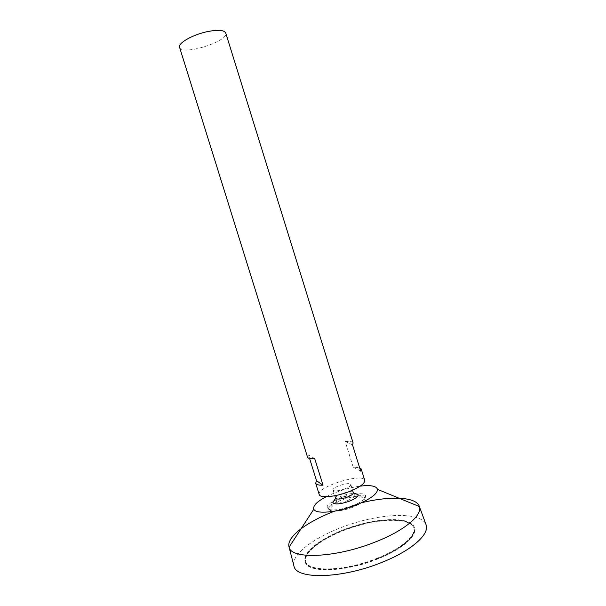 <?xml version="1.0" encoding="UTF-8"?>
<svg xmlns="http://www.w3.org/2000/svg" width="606" height="606" viewBox="0 0 606 606"><rect width="100%" height="100%" fill="white"/><g stroke="black" fill="none" stroke-linecap="round" stroke-linejoin="round"><path stroke-width="0.45" stroke-dasharray="3.03 2.27" d="M377.773 558.671C345.17 572.094 307.712 572.928 305.803 561.777C302.742 551.589 326.27 535.446 354.237 526.826C382.151 518.047 410.679 517.971 413.943 528.091C416.837 535.78 401.808 549.172 377.773 558.671M179.573 47.313C181.459 56.199 229.212 41.322 225.712 32.944M319.203 494.526C315.984 487.035 363.123 472.347 364.729 480.346M353.109 442.956C352.548 441.607 349.927 441.13 345.231 441.532L353.177 467.082L359.578 467.62M309.583 458.447L308.477 454.909L307.53 457.151M344.564 488.981C338.254 491.087 334.414 491.451 333.05 490.057C331.724 487.163 350.238 481.399 350.791 484.527C350.866 485.807 348.791 487.285 344.564 488.981M335.58 498.177C334.224 495.17 352.73 489.413 353.321 492.655M334.459 499.798C340.754 495.7 347.655 493.557 355.161 493.352M326.187 496.731C336.966 491.383 348.321 487.845 360.229 486.126M334.641 511.138L361.456 502.791M293.766 565.353C291.418 552.672 319.976 533.621 353.162 523.372C386.287 512.964 420.617 512.426 425.882 524.205M377.985 558.838C345.019 572.412 307.159 573.246 305.235 561.982C302.152 551.68 325.93 535.371 354.184 526.659C382.386 517.789 411.216 517.713 414.527 527.94C417.451 535.704 402.27 549.233 377.985 558.838M377.796 558.232C344.829 571.806 306.977 572.662 305.06 561.414C301.977 551.134 325.763 534.84 354.018 526.129C382.219 517.259 411.05 517.168 414.352 527.371C417.269 535.121 402.089 548.635 377.796 558.232M377.591 558.065C344.981 571.488 307.522 572.337 305.629 561.209C302.576 551.043 326.104 534.924 354.071 526.296C381.985 517.516 410.512 517.426 413.769 527.523C416.663 535.196 401.619 548.574 377.591 558.065M314.719 458.621L308.477 454.909M352.487 444.812L345.231 441.532M360.661 471.104L353.177 467.082M348.117 500.404C343.769 501.965 340.33 502.548 337.8 502.162L336.694 501.586C334.111 498.594 354.768 492.163 354.343 496.094L353.752 497.193L348.117 500.404M352.465 507.351C342.14 511.403 330.194 512.358 329.263 509.335L329.172 509.07C326.945 502.76 363.032 491.519 364.782 497.98L364.857 498.253C364.842 500.957 360.706 503.995 352.465 507.351M352.351 505.858C341.314 510.184 328.535 511.275 327.338 508.139L327.202 507.752C324.869 500.98 363.729 488.875 365.653 495.776L365.759 496.17C365.592 499.071 361.123 502.298 352.351 505.858M333.05 490.057L334.823 495.738M350.791 484.527L352.556 490.209M305.06 561.414L305.235 561.982M414.352 527.371L414.527 527.94M305.629 561.209L305.803 561.777M413.769 527.523L413.943 528.091M336.694 501.586L329.263 509.335M364.865 498.253L354.343 496.094M327.338 508.139C332.027 503.359 336.572 502.01 337.8 502.162M365.759 496.17C359.184 494.897 354.677 496.367 353.752 497.193M364.782 497.98L365.653 495.776M329.172 509.07L327.202 507.752"/><path stroke-width="0.91" d="M359.578 467.62L361.214 469.021L360.661 471.104L352.487 444.812L353.109 442.956L225.712 32.944C223.97 29.808 217.304 29.489 205.714 31.997C191.367 35.315 177.808 43.412 179.573 47.313L307.53 457.151C308 458.416 310.393 458.901 314.719 458.621L323.006 485.186C318.642 485.323 316.196 484.664 315.665 483.209L316.529 480.717L309.583 458.447M361.214 469.021L364.729 480.346C364.971 483.573 359.669 487.368 348.829 491.731C335.292 496.973 319.847 498.321 319.203 494.526L315.665 483.209M352.556 490.209L353.351 492.807C353.207 494.117 351.132 495.579 347.117 497.185C341.087 499.23 337.262 499.609 335.648 498.321L334.823 495.738M355.161 493.352L358.191 494.769C358.176 496.678 355.207 498.821 349.306 501.215C340.436 504.207 334.921 504.7 332.77 502.692L334.459 499.798M360.229 486.126C370.667 484.891 376.417 485.974 377.5 489.368C377.386 494.057 370.001 499.382 355.358 505.343C336.815 512.615 315.514 514.38 313.81 509.199C312.772 505.798 316.9 501.639 326.187 496.731M361.456 502.791C390.173 495.723 416.458 496.647 419.39 506.555L419.397 506.578C422.677 515.1 404.641 530.538 375.561 541.9C335.929 557.997 290.978 559.664 289.1 547.157L289.092 547.142C285.873 537.317 306.992 521.63 334.641 511.138M425.882 524.205L426.147 524.925C429.722 534.212 411.656 550.559 382.166 562.262C341.973 578.874 296.084 579.7 293.955 566.095L293.766 565.353M323.006 485.186L316.529 480.717M335.648 498.321L332.77 502.692M358.199 494.769L353.351 492.807M313.81 509.199L289.092 547.142L293.955 566.095M377.5 489.368L419.39 506.555M419.397 506.578L426.147 524.925"/></g></svg>

